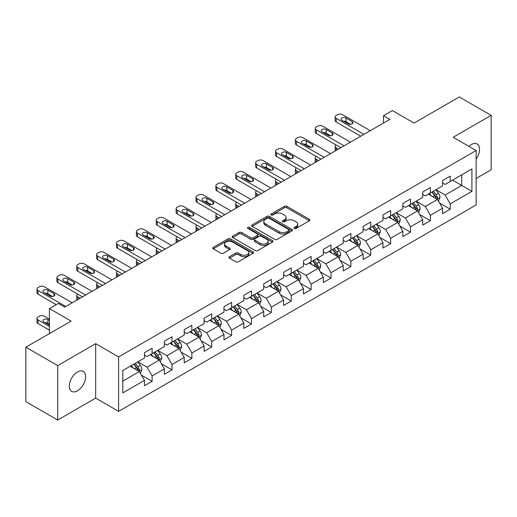 <?xml version="1.0" encoding="UTF-8"?>
<svg xmlns="http://www.w3.org/2000/svg" width="517" height="517" viewBox="0 0 517 517"><rect width="100%" height="100%" fill="white"/><g stroke="black" fill="none" stroke-linecap="round" stroke-linejoin="round"><path stroke-width="0.78" d="M294.341 228.436A1.241 0.717 0 0 0 296.086 228.436L309.379 220.765A1.771 1.021 0 0 0 309.896 220.042A1.771 1.021 0 0 0 309.379 219.318L286.864 206.322A1.771 1.021 0 0 0 284.363 206.322L271.076 213.993A1.241 0.717 0 0 0 270.714 214.497A1.241 0.717 0 0 0 271.076 215.007A1.241 0.717 0 0 0 272.827 215.007L274.546 214.012A5.661 3.27 0 0 1 282.553 214.012L284.428 215.098A5.661 3.27 0 0 1 286.082 217.405A5.661 3.27 0 0 1 284.428 219.719L282.709 220.707A1.241 0.717 0 0 0 282.347 221.218A1.241 0.717 0 0 0 282.709 221.722A1.241 0.717 0 0 0 284.46 221.722L286.179 220.727A5.661 3.27 0 0 1 294.179 220.727L296.06 221.812A5.661 3.27 0 0 1 297.714 224.12A5.661 3.27 0 0 1 296.06 226.433L294.341 227.422A1.241 0.717 0 0 0 293.973 227.932A1.241 0.717 0 0 0 294.341 228.436L294.341 227.422M77.453 390.833A11.529 6.656 120 0 0 84.982 380.674A11.529 6.656 120 0 0 83.218 371.432A11.529 6.656 120 0 0 77.453 372.001A11.529 6.656 120 0 0 69.918 382.166A11.529 6.656 120 0 0 71.682 391.401A11.529 6.656 120 0 0 77.453 390.833M476.118 158.932A11.529 6.656 120 0 0 477.165 143.984A11.529 6.656 120 0 0 471.401 144.56A11.529 6.656 120 0 0 468.971 146.389M229.464 256.723A1.771 1.021 0 0 0 228.947 257.44A1.771 1.021 0 0 0 229.464 258.164L235.778 261.809A1.771 1.021 0 0 0 238.279 261.809L253.039 253.291A1.771 1.021 0 0 0 253.556 252.567A1.771 1.021 0 0 0 253.039 251.85L230.524 238.848A1.771 1.021 0 0 0 228.023 238.848L213.269 247.372A1.771 1.021 0 0 0 212.752 248.095A1.771 1.021 0 0 0 213.269 248.813L220.895 253.22A1.771 1.021 0 0 0 223.396 253.22L229.71 249.575A1.771 1.021 0 0 0 230.233 248.851A1.771 1.021 0 0 0 229.71 248.128L225.929 245.943A4.731 2.734 0 0 1 224.546 244.011A4.731 2.734 0 0 1 227.467 241.491A4.731 2.734 0 0 1 232.618 242.079L247.443 250.635A4.731 2.734 0 0 1 248.826 252.567A4.731 2.734 0 0 1 245.905 255.094A4.731 2.734 0 0 1 240.748 254.5L238.279 253.072A1.771 1.021 0 0 0 235.778 253.072L229.464 256.723L229.464 258.164M476.118 178.468L491.15 169.789L491.15 115.356L459.296 96.963L414.065 123.078L392.409 110.573L383.491 115.724L389.857 119.401L64.709 307.124L58.337 303.447L49.419 308.591L49.419 333.601M57.704 365.603L57.704 420.037L95.671 398.116L95.671 343.682L57.704 365.603L25.85 347.211L71.081 321.096L49.419 308.591M95.671 343.682L118.606 356.924L476.118 150.512L476.118 204.952L118.606 411.358L118.606 356.924M491.15 115.356L453.183 137.276L476.118 150.512M274.669 239.358A1.771 1.021 0 0 0 277.17 239.358L291.931 230.834A1.771 1.021 0 0 0 292.448 230.117A1.771 1.021 0 0 0 291.931 229.393L269.422 216.397A1.771 1.021 0 0 0 266.921 216.397L252.16 224.914A1.771 1.021 0 0 0 251.643 225.638A1.771 1.021 0 0 0 252.16 226.362L274.669 239.358M248.341 228.701A1.241 0.717 0 0 1 249.595 228.876L249.595 227.409L272.485 240.618A1.771 1.021 0 0 1 273.002 241.342A1.771 1.021 0 0 1 272.485 242.066L257.724 250.583A1.771 1.021 0 0 1 255.224 250.583L232.715 237.587L232.715 236.14A1.771 1.021 0 0 0 232.198 236.864A1.771 1.021 0 0 0 232.715 237.587M232.715 236.14L239.028 232.495A1.771 1.021 0 0 1 241.529 232.495L250.661 237.768A1.771 1.021 0 0 0 253.162 237.768L257.35 235.351A1.771 1.021 0 0 0 257.867 234.628A1.771 1.021 0 0 0 257.35 233.904L247.843 228.417A1.241 0.717 0 0 1 247.481 227.913A1.241 0.717 0 0 1 248.25 227.254A1.241 0.717 0 0 1 249.595 227.409M57.704 420.037L25.85 401.644L25.85 347.211M141.477 375.2L152.114 381.346L152.114 375.975L164.341 368.912L164.341 374.282L171.987 369.868L171.987 364.498L184.22 357.434L184.22 362.805L191.865 358.391L191.865 353.027L204.099 345.963L204.099 351.334L211.744 346.92L211.744 341.55L223.971 334.486L223.971 339.856L231.616 335.443L231.616 330.072L243.85 323.009L243.85 328.379L251.495 323.965L251.495 318.601L263.722 311.538L263.722 316.908L271.367 312.494L271.367 307.124L283.6 300.06L283.6 305.431L291.245 301.017L291.245 295.646L303.473 288.583L303.473 293.953L311.118 289.539L311.118 284.176L323.351 277.112L323.351 282.482L330.996 278.068L330.996 272.698L343.23 265.635L343.23 271.005L350.875 266.591L350.875 261.221L363.102 254.157L363.102 259.528L370.747 255.114L370.747 249.75L382.981 242.686L382.981 248.057L390.626 243.643L390.626 238.272L402.853 231.209L402.853 236.579L410.498 232.165L410.498 226.795L422.732 219.731L422.732 225.102L430.377 220.688L430.377 215.324L442.604 208.261L442.604 213.631L450.249 209.217L450.249 203.847L471.911 191.342L471.911 168.975L461.72 174.862L461.72 185.454L471.911 191.342M152.114 381.346L144.469 385.76L144.469 380.389L122.807 392.894L122.807 370.527L144.469 358.022L144.469 352.659L152.114 348.245L152.114 353.615L164.341 346.552L164.341 341.181L171.987 336.767L171.987 342.138L184.22 335.074L184.22 329.704L191.865 325.29L191.865 330.66L204.099 323.597L204.099 318.233L211.744 313.819L211.744 319.189L223.971 312.126L223.971 306.755L231.616 302.342L231.616 307.712L243.85 300.648L243.85 295.278L251.495 290.864L251.495 296.235L263.722 289.171L263.722 283.807L271.367 279.393L271.367 284.764L283.6 277.7L283.6 272.33L291.245 267.916L291.245 273.286L303.473 266.223L303.473 260.852L311.118 256.438L311.118 261.809L323.351 254.745L323.351 249.381L330.996 244.968L330.996 250.338L343.23 243.274L343.23 237.904L350.875 233.49L350.875 238.86L363.102 231.797L363.102 226.427L370.747 222.013L370.747 227.383L382.981 220.32L382.981 214.956L390.626 210.542L390.626 215.912L402.853 208.849L402.853 203.478L410.498 199.064L410.498 204.435L422.732 197.371L422.732 192.001L430.377 187.587L430.377 192.957L442.604 185.894L442.604 180.53L450.249 176.116L450.249 181.486L471.911 168.975M150.072 354.791L159.249 360.084L147.015 367.148L137.845 361.848M144.469 355.082L147.015 356.556L152.114 353.615M147.015 367.148L152.114 375.975M159.249 360.084L164.341 368.912M169.951 343.314L179.121 348.613L166.894 355.67L157.717 350.377M164.341 343.611L166.894 345.078L171.987 342.138M166.894 355.67L171.987 364.498M179.121 348.613L184.22 357.434M189.823 331.836L199 337.136L186.766 344.199L177.596 338.9M184.22 332.134L186.766 333.607L191.865 330.66M186.766 344.199L191.865 353.027M199 337.136L204.099 345.963M209.702 320.366L218.878 325.658L206.645 332.722L197.468 327.423M204.099 320.656L206.645 322.13L211.744 319.189M206.645 332.722L211.744 341.55M218.878 325.658L223.971 334.486M229.58 308.888L238.751 314.187L226.517 321.244L217.347 315.952M223.971 309.185L226.517 310.652L231.616 307.712M226.517 321.244L231.616 330.072M238.751 314.187L243.85 323.009M249.452 297.411L258.629 302.71L246.396 309.773L237.225 304.474M243.85 297.708L246.396 299.181L251.495 296.235M246.396 309.773L251.495 318.601M258.629 302.71L263.722 311.538M269.331 285.94L278.501 291.233L266.274 298.296L257.098 292.997M263.722 286.231L266.274 287.704L271.367 284.764M266.274 298.296L271.367 307.124M278.501 291.233L283.6 300.06M289.203 274.462L298.38 279.762L286.147 286.819L276.976 281.526M283.6 274.76L286.147 276.227L291.245 273.286M286.147 286.819L291.245 295.646M298.38 279.762L303.473 288.583M309.082 262.985L318.252 268.284L306.025 275.348L296.848 270.048M303.473 263.282L306.025 264.749L311.118 261.809M306.025 275.348L311.118 284.176M318.252 268.284L323.351 277.112M328.954 251.514L338.131 256.807L325.897 263.87L316.727 258.571M323.351 251.805L325.897 253.278L330.996 250.338M325.897 263.87L330.996 272.698M338.131 256.807L343.23 265.635M348.833 240.037L358.01 245.336L345.776 252.393L336.599 247.1M343.23 240.334L345.776 241.801L350.875 238.86M345.776 252.393L350.875 261.221M358.01 245.336L363.102 254.157M368.711 228.559L377.882 233.858L365.655 240.922L356.478 235.623M363.102 228.857L365.655 230.323L370.747 227.383M365.655 240.922L370.747 249.75M377.882 233.858L382.981 242.686M388.584 217.088L397.76 222.381L385.527 229.445L376.357 224.145M382.981 217.379L385.527 218.853L390.626 215.912M385.527 229.445L390.626 238.272M397.76 222.381L402.853 231.209M408.462 205.611L417.633 210.91L405.406 217.967L396.229 212.674M402.853 205.908L405.406 207.375L410.498 204.435M405.406 217.967L410.498 226.795M417.633 210.91L422.732 219.731M428.334 194.133L437.511 199.433L425.278 206.496L416.107 201.197M422.732 194.431L425.278 195.898L430.377 192.957M425.278 206.496L430.377 215.324M437.511 199.433L442.604 208.261M452.543 180.162L461.72 185.454L445.156 195.019L435.98 189.72M442.604 182.953L445.156 184.427L450.249 181.486M445.156 195.019L450.249 203.847M95.671 398.116L118.606 411.358M383.491 115.724L383.491 123.078M122.807 381.126L139.37 371.561L130.2 366.262M139.37 371.561L144.469 380.389M439.612 203.071L450.249 209.217M419.739 214.549L430.377 220.688M399.861 226.026L410.498 232.165M379.982 237.497L390.626 243.643M360.11 248.974L370.747 255.114M340.231 260.452L350.875 266.591M320.359 271.923L330.996 278.068M300.48 283.4L311.118 289.539M280.608 294.877L291.245 301.017M260.73 306.348L271.367 312.494M240.851 317.826L251.495 323.965M220.979 329.303L231.616 335.443M201.1 340.774L211.744 346.92M181.228 352.251L191.865 358.391M161.349 363.729L171.987 369.868M294.832 228.611L296.06 227.9A5.661 3.27 0 0 0 297.714 225.593L297.714 224.12M286.082 217.405L286.082 218.878A5.661 3.27 0 0 1 284.428 221.186L283.2 221.896M309.353 220.778L286.864 207.795A1.771 1.021 0 0 0 284.363 207.795L271.574 215.182M291.905 230.847L269.422 217.864A1.771 1.021 0 0 0 266.921 217.864L252.186 226.375M288.803 230.621A1.241 0.717 0 0 0 289.165 230.117A1.241 0.717 0 0 0 288.803 229.606L269.047 218.2A1.241 0.717 0 0 0 267.295 218.2L265.48 219.247A5.661 3.27 0 0 0 263.825 221.56A5.661 3.27 0 0 0 265.48 223.867L278.986 231.668A5.661 3.27 0 0 0 286.993 231.668L288.803 230.621L288.803 232.088A1.241 0.717 0 0 0 289.165 231.584L289.165 230.117M263.825 221.56L263.825 223.027A5.661 3.27 0 0 0 265.48 225.341L265.48 223.867M288.803 232.088L286.993 233.135A5.661 3.27 0 0 1 278.986 233.135L265.48 225.341M232.74 237.6L239.028 233.968L239.028 232.495M257.867 234.628L257.867 236.101A1.771 1.021 0 0 1 257.35 236.818L253.162 239.242A1.771 1.021 0 0 1 250.661 239.242L241.529 233.968A1.771 1.021 0 0 0 239.028 233.968M249.595 228.876L272.459 242.079M260.135 243.236A4.731 2.734 0 0 0 265.292 243.83A4.731 2.734 0 0 0 268.213 241.303A4.731 2.734 0 0 0 266.824 239.371L261.602 236.359A1.771 1.021 0 0 0 259.101 236.359L254.913 238.776A1.771 1.021 0 0 0 254.396 239.5A1.771 1.021 0 0 0 254.913 240.224L260.135 243.236L260.135 244.709A4.731 2.734 0 0 0 265.292 245.297A4.731 2.734 0 0 0 268.213 242.777L268.213 241.303M254.396 239.5L254.396 240.974A1.771 1.021 0 0 0 254.913 241.691L254.913 240.224M260.135 244.709L254.913 241.691M248.826 252.567L248.826 254.041A4.731 2.734 0 0 1 245.905 256.561A4.731 2.734 0 0 1 240.748 255.973L238.279 254.545A1.771 1.021 0 0 0 235.778 254.545L229.483 258.177M224.546 244.011L224.546 245.485A4.731 2.734 0 0 0 225.929 247.417L225.929 245.943M229.69 249.588L225.929 247.417M253.013 253.304L230.524 240.321A1.771 1.021 0 0 0 228.023 240.321L213.288 248.826M438.519 201.178L440.032 197.358A4.776 2.759 -120 0 0 438.506 193.293L435.876 189.784M431.294 195.846L429.511 193.461M338.448 149.083L336.192 147.778L336.192 150.382M335.443 150.815A3.606 2.081 180 0 1 335.139 149.988L335.139 146.305A3.606 2.081 0 0 0 336.192 147.778M436.775 199.006L437.453 197.559A4.776 2.759 -120 0 0 436.089 194.689L433.459 191.18M432.264 191.872L435.178 195.762A2.43 1.402 60 0 1 435.624 196.505L437.453 197.559M431.928 192.059L434.558 195.575A4.776 2.759 60 0 1 435.928 198.444M336.069 144.909A3.606 2.081 0 0 0 335.139 146.305M363.929 134.368L336.192 118.354A3.606 2.081 -0 0 1 335.139 116.881A3.606 2.081 -0 0 1 336.192 115.414L337.465 114.677A3.606 2.081 -0 0 1 342.564 114.677L370.301 130.691M335.139 116.881L335.139 120.564A3.606 2.081 180 0 0 336.192 122.031L360.743 136.21M341.931 120.338A2.882 1.667 180 0 1 341.084 119.162A2.882 1.667 180 0 1 342.861 117.624A2.882 1.667 180 0 1 346.002 117.986L352.122 121.521A2.882 1.667 180 0 1 352.962 122.697A2.882 1.667 180 0 1 351.185 124.235A2.882 1.667 180 0 1 348.044 123.873L341.931 120.338M343.43 121.204A2.882 1.667 180 0 1 346.002 121.663L350.623 124.332M418.641 212.649L420.159 208.836A4.776 2.759 -120 0 0 418.634 204.764L416.004 201.255M411.422 207.317L409.632 204.932M318.575 160.554L316.32 159.255L316.32 161.86M315.564 162.293A3.606 2.081 180 0 1 315.26 161.459L315.26 157.782A3.606 2.081 0 0 0 316.32 159.255M416.896 210.484L417.581 209.036A4.776 2.759 -120 0 0 416.211 206.167L413.581 202.651M412.385 203.343L415.306 207.239A2.43 1.402 60 0 1 415.746 207.976L417.581 209.036M412.055 203.536L414.686 207.046A4.776 2.759 60 0 1 416.049 209.921M316.197 156.386A3.606 2.081 0 0 0 315.26 157.782M398.762 224.126L400.281 220.307A4.776 2.759 -120 0 0 398.756 216.242L396.125 212.733M391.543 218.794L389.76 216.41M298.697 172.032L296.441 170.726L296.441 173.331M295.685 173.77A3.606 2.081 180 0 1 295.388 172.937L295.388 169.259A3.606 2.081 0 0 0 296.441 170.726M397.017 221.955L397.702 220.513A4.776 2.759 -120 0 0 396.339 217.638L393.708 214.128M392.513 214.82L395.427 218.717A2.43 1.402 60 0 1 395.867 219.454L397.702 220.513M392.177 215.014L394.807 218.523A4.776 2.759 60 0 1 396.177 221.392M296.319 167.863A3.606 2.081 0 0 0 295.388 169.259M344.057 145.846L316.32 129.832A3.606 2.081 -0 0 1 315.26 128.358A3.606 2.081 -0 0 1 316.32 126.885L317.593 126.154A3.606 2.081 -0 0 1 322.692 126.154L350.429 142.169M315.26 128.358L315.26 132.035A3.606 2.081 180 0 0 316.32 133.509L340.871 147.681M322.052 131.816A2.882 1.667 180 0 1 321.206 130.639A2.882 1.667 180 0 1 322.989 129.101A2.882 1.667 180 0 1 326.13 129.463L332.244 132.992A2.882 1.667 180 0 1 333.09 134.168A2.882 1.667 180 0 1 331.307 135.706A2.882 1.667 180 0 1 328.166 135.344L322.052 131.816M323.552 132.682A2.882 1.667 180 0 1 326.13 133.14L330.744 135.803M324.178 157.317L296.441 141.303A3.606 2.081 -0 0 1 295.388 139.836A3.606 2.081 -0 0 1 296.441 138.362L297.714 137.625A3.606 2.081 -0 0 1 302.813 137.625L330.55 153.639M295.388 139.836L295.388 143.513A3.606 2.081 180 0 0 296.441 144.986L320.992 159.158M302.174 143.293A2.882 1.667 180 0 1 301.333 142.117A2.882 1.667 180 0 1 303.111 140.579A2.882 1.667 180 0 1 306.251 140.934L312.371 144.469A2.882 1.667 180 0 1 313.212 145.645A2.882 1.667 180 0 1 311.434 147.183A2.882 1.667 180 0 1 308.294 146.822L302.174 143.293M303.673 144.159A2.882 1.667 180 0 1 306.251 144.618L310.872 147.28M378.89 235.603L380.402 231.784A4.776 2.759 -120 0 0 378.883 227.719L376.253 224.21M371.665 230.272L369.881 227.887M278.825 183.509L276.569 182.204L276.569 184.808M275.813 185.241A3.606 2.081 180 0 1 275.509 184.414L275.509 180.73A3.606 2.081 0 0 0 276.569 182.204M377.145 233.432L377.83 231.984A4.776 2.759 -120 0 0 376.46 229.115L373.83 225.606M372.634 226.297L375.549 230.188A2.43 1.402 60 0 1 375.995 230.931L377.83 231.984M372.305 226.485L374.928 230A4.776 2.759 60 0 1 376.298 232.87M276.44 179.334A3.606 2.081 0 0 0 275.509 180.73M359.011 247.074L360.53 243.261A4.776 2.759 -120 0 0 359.005 239.19L356.375 235.681M351.793 241.743L350.003 239.358M258.946 194.98L256.69 193.681L256.69 196.286M255.934 196.718A3.606 2.081 180 0 1 255.637 195.885L255.637 192.208A3.606 2.081 0 0 0 256.69 193.681M357.266 244.909L357.951 243.462A4.776 2.759 -120 0 0 356.581 240.592L353.958 237.077M352.756 237.768L355.677 241.665A2.43 1.402 60 0 1 356.116 242.402L357.951 243.462M352.426 237.962L355.056 241.471A4.776 2.759 60 0 1 356.42 244.347M256.568 190.812A3.606 2.081 0 0 0 255.637 192.208M339.139 258.552L340.651 254.732A4.776 2.759 -120 0 0 339.133 250.667L336.502 247.158M331.914 253.22L330.13 250.835M239.067 206.457L236.812 205.152L236.812 207.756M236.062 208.196A3.606 2.081 180 0 1 235.758 207.362L235.758 203.685A3.606 2.081 0 0 0 236.812 205.152M337.394 256.38L338.073 254.939A4.776 2.759 -120 0 0 336.709 252.063L334.079 248.554M332.883 249.246L335.798 253.143A2.43 1.402 60 0 1 336.244 253.879L338.073 254.939M332.547 249.44L335.178 252.949A4.776 2.759 60 0 1 336.548 255.818M236.689 202.289A3.606 2.081 0 0 0 235.758 203.685M304.306 168.794L276.569 152.78A3.606 2.081 -0 0 1 275.509 151.307A3.606 2.081 -0 0 1 276.569 149.84L277.842 149.103A3.606 2.081 -0 0 1 282.935 149.103L310.672 165.117M275.509 151.307L275.509 154.99A3.606 2.081 180 0 0 276.569 156.457L301.12 170.636M282.301 154.764A2.882 1.667 180 0 1 281.455 153.588A2.882 1.667 180 0 1 283.238 152.05A2.882 1.667 180 0 1 286.379 152.412L292.493 155.947A2.882 1.667 180 0 1 293.339 157.123A2.882 1.667 180 0 1 291.556 158.661A2.882 1.667 180 0 1 288.415 158.299L282.301 154.764M283.801 155.63A2.882 1.667 180 0 1 286.379 156.089L290.993 158.758M284.428 180.271L256.69 164.257A3.606 2.081 -0 0 1 255.637 162.784A3.606 2.081 -0 0 1 256.69 161.31L257.964 160.58A3.606 2.081 -0 0 1 263.063 160.58L290.8 176.594M255.637 162.784L255.637 166.461A3.606 2.081 180 0 0 256.69 167.935L281.242 182.107M262.423 166.241A2.882 1.667 180 0 1 261.583 165.065A2.882 1.667 180 0 1 263.36 163.527A2.882 1.667 180 0 1 266.501 163.889L272.614 167.418A2.882 1.667 180 0 1 273.461 168.594A2.882 1.667 180 0 1 271.683 170.132A2.882 1.667 180 0 1 268.543 169.77L262.423 166.241M263.922 167.107A2.882 1.667 180 0 1 266.501 167.566L271.115 170.229M264.549 191.742L236.812 175.728A3.606 2.081 -0 0 1 235.758 174.261A3.606 2.081 -0 0 1 236.812 172.788L238.091 172.051A3.606 2.081 -0 0 1 243.184 172.051L270.921 188.065M235.758 174.261L235.758 177.938A3.606 2.081 180 0 0 236.812 179.412L261.369 193.584M242.551 177.719A2.882 1.667 180 0 1 241.704 176.543A2.882 1.667 180 0 1 243.481 175.005A2.882 1.667 180 0 1 246.628 175.36L252.742 178.895A2.882 1.667 180 0 1 253.588 180.071A2.882 1.667 180 0 1 251.805 181.609A2.882 1.667 180 0 1 248.664 181.247L242.551 177.719M244.05 178.585A2.882 1.667 180 0 1 246.628 179.044L251.243 181.706M244.677 203.22L216.94 187.206A3.606 2.081 -0 0 1 215.886 185.732A3.606 2.081 -0 0 1 216.94 184.265L218.213 183.529A3.606 2.081 -0 0 1 223.312 183.529L251.049 199.543M215.886 185.732L215.886 189.416A3.606 2.081 180 0 0 216.94 190.883L241.491 205.062M222.672 189.19A2.882 1.667 180 0 1 221.825 188.014A2.882 1.667 180 0 1 223.609 186.475A2.882 1.667 180 0 1 226.75 186.837L232.863 190.372A2.882 1.667 180 0 1 233.71 191.548A2.882 1.667 180 0 1 231.933 193.087A2.882 1.667 180 0 1 228.785 192.725L222.672 189.19M224.171 190.056A2.882 1.667 180 0 1 226.75 190.514L231.364 193.184M224.798 214.697L197.061 198.683A3.606 2.081 -0 0 1 196.008 197.21A3.606 2.081 -0 0 1 197.061 195.736L198.334 195.006A3.606 2.081 -0 0 1 203.433 195.006L231.17 211.02M196.008 197.21L196.008 200.887A3.606 2.081 180 0 0 197.061 202.36L221.612 216.533M202.8 200.667A2.882 1.667 180 0 1 201.953 199.491A2.882 1.667 180 0 1 203.73 197.953A2.882 1.667 180 0 1 206.871 198.315L212.991 201.843A2.882 1.667 180 0 1 213.831 203.019A2.882 1.667 180 0 1 212.054 204.558A2.882 1.667 180 0 1 208.913 204.196L202.8 200.667M204.299 201.533A2.882 1.667 180 0 1 206.871 201.992L211.492 204.654M204.926 226.168L177.189 210.154A3.606 2.081 -0 0 1 176.129 208.687A3.606 2.081 -0 0 1 177.189 207.214L178.462 206.477A3.606 2.081 -0 0 1 183.561 206.477L211.291 222.491M176.129 208.687L176.129 212.364A3.606 2.081 180 0 0 177.189 213.838L201.74 228.01M182.921 212.144A2.882 1.667 180 0 1 182.074 210.968A2.882 1.667 180 0 1 183.858 209.43A2.882 1.667 180 0 1 186.999 209.786L193.112 213.321A2.882 1.667 180 0 1 193.959 214.497A2.882 1.667 180 0 1 192.175 216.035A2.882 1.667 180 0 1 189.035 215.673L182.921 212.144M184.42 213.01A2.882 1.667 180 0 1 186.999 213.469L191.613 216.132M185.047 237.646L157.31 221.631A3.606 2.081 -0 0 1 156.257 220.158A3.606 2.081 -0 0 1 157.31 218.691L158.583 217.954A3.606 2.081 -0 0 1 163.682 217.954L191.419 233.968M156.257 220.158L156.257 223.842A3.606 2.081 180 0 0 157.31 225.309L181.861 239.487M163.042 223.615A2.882 1.667 180 0 1 162.202 222.439A2.882 1.667 180 0 1 163.979 220.901A2.882 1.667 180 0 1 167.12 221.263L173.24 224.798A2.882 1.667 180 0 1 174.08 225.974A2.882 1.667 180 0 1 172.303 227.512A2.882 1.667 180 0 1 169.162 227.15L163.042 223.615M164.542 224.481A2.882 1.667 180 0 1 167.12 224.94L171.734 227.609M165.175 249.123L137.438 233.109A3.606 2.081 -0 0 1 136.378 231.635A3.606 2.081 -0 0 1 137.438 230.162L138.711 229.432A3.606 2.081 -0 0 1 143.804 229.432L171.541 245.446M136.378 231.635L136.378 235.313A3.606 2.081 180 0 0 137.438 236.786L161.989 250.958M143.17 235.093A2.882 1.667 180 0 1 142.324 233.917A2.882 1.667 180 0 1 144.107 232.379A2.882 1.667 180 0 1 147.248 232.74L153.362 236.269A2.882 1.667 180 0 1 154.208 237.445A2.882 1.667 180 0 1 152.425 238.983A2.882 1.667 180 0 1 149.284 238.621L143.17 235.093M144.67 235.959A2.882 1.667 180 0 1 147.248 236.418L151.862 239.08M145.296 260.594L117.559 244.58A3.606 2.081 -0 0 1 116.506 243.113A3.606 2.081 -0 0 1 117.559 241.639L118.832 240.903A3.606 2.081 -0 0 1 123.931 240.903L151.668 256.917M116.506 243.113L116.506 246.79A3.606 2.081 180 0 0 117.559 248.263L142.11 262.436M123.292 246.57A2.882 1.667 180 0 1 122.451 245.394A2.882 1.667 180 0 1 124.229 243.856A2.882 1.667 180 0 1 127.369 244.211L133.483 247.746A2.882 1.667 180 0 1 134.33 248.923A2.882 1.667 180 0 1 132.552 250.461A2.882 1.667 180 0 1 129.412 250.099L123.292 246.57M124.791 247.436A2.882 1.667 180 0 1 127.369 247.895L131.984 250.558M125.418 272.071L97.681 256.057A3.606 2.081 -0 0 1 96.627 254.584A3.606 2.081 -0 0 1 97.681 253.117L98.96 252.38A3.606 2.081 -0 0 1 104.053 252.38L131.79 268.394M96.627 254.584L96.627 258.267A3.606 2.081 180 0 0 97.681 259.734L122.238 273.913M103.419 258.041A2.882 1.667 180 0 1 102.573 256.865A2.882 1.667 180 0 1 104.35 255.327A2.882 1.667 180 0 1 107.497 255.689L113.611 259.224A2.882 1.667 180 0 1 114.457 260.4A2.882 1.667 180 0 1 112.674 261.938A2.882 1.667 180 0 1 109.533 261.576L103.419 258.041M104.919 258.907A2.882 1.667 180 0 1 107.497 259.366L112.111 262.035M105.546 283.549L77.809 267.535A3.606 2.081 -0 0 1 76.755 266.061A3.606 2.081 -0 0 1 77.809 264.588L79.082 263.857A3.606 2.081 -0 0 1 84.181 263.857L111.918 279.871M76.755 266.061L76.755 269.738A3.606 2.081 180 0 0 77.809 271.212L102.36 285.384M83.541 269.519A2.882 1.667 180 0 1 82.694 268.342A2.882 1.667 180 0 1 84.478 266.804A2.882 1.667 180 0 1 87.619 267.166L93.732 270.695A2.882 1.667 180 0 1 94.579 271.871A2.882 1.667 180 0 1 92.801 273.409A2.882 1.667 180 0 1 89.654 273.047L83.541 269.519M85.04 270.385A2.882 1.667 180 0 1 87.619 270.843L92.233 273.506M85.667 295.02L57.93 279.006A3.606 2.081 -0 0 1 56.876 277.539A3.606 2.081 -0 0 1 57.93 276.065L59.203 275.328A3.606 2.081 -0 0 1 64.302 275.328L92.039 291.342M56.876 277.539L56.876 281.216A3.606 2.081 180 0 0 57.93 282.689L82.481 296.861M63.662 280.996A2.882 1.667 180 0 1 62.822 279.82A2.882 1.667 180 0 1 64.599 278.282A2.882 1.667 180 0 1 67.74 278.637L73.86 282.172A2.882 1.667 180 0 1 74.7 283.348A2.882 1.667 180 0 1 72.923 284.886A2.882 1.667 180 0 1 69.782 284.524L63.662 280.996M65.168 281.862A2.882 1.667 180 0 1 67.74 282.321L72.361 284.983M319.26 270.029L320.779 266.21A4.776 2.759 -120 0 0 319.254 262.145L316.624 258.636M312.042 264.698L310.252 262.313M219.195 217.935L216.94 216.629L216.94 219.234M216.184 219.667A3.606 2.081 180 0 1 215.886 218.84L215.886 215.156A3.606 2.081 0 0 0 216.94 216.629M317.516 267.858L318.201 266.41A4.776 2.759 -120 0 0 316.831 263.541L314.2 260.032M313.005 260.723L315.926 264.614A2.43 1.402 60 0 1 316.365 265.357L318.201 266.41M312.675 260.911L315.305 264.426A4.776 2.759 60 0 1 316.669 267.295M216.817 213.76A3.606 2.081 0 0 0 215.886 215.156M299.388 281.5L300.9 277.687A4.776 2.759 -120 0 0 299.375 273.616L296.745 270.107M292.163 276.168L290.38 273.784M199.316 229.406L197.061 228.107L197.061 230.711M196.311 231.144A3.606 2.081 180 0 1 196.008 230.311L196.008 226.633A3.606 2.081 0 0 0 197.061 228.107M297.643 279.335L298.322 277.887A4.776 2.759 -120 0 0 296.958 275.018L294.328 271.503M293.133 272.194L296.047 276.091A2.43 1.402 60 0 1 296.493 276.828L298.322 277.887M292.796 272.388L295.427 275.897A4.776 2.759 60 0 1 296.797 278.773M196.938 225.238A3.606 2.081 0 0 0 196.008 226.633M279.51 292.977L281.028 289.158A4.776 2.759 -120 0 0 279.503 285.093L276.873 281.584M272.291 287.646L270.501 285.261M179.444 240.883L177.189 239.578L177.189 242.182M176.433 242.622A3.606 2.081 180 0 1 176.129 241.788L176.129 238.111A3.606 2.081 0 0 0 177.189 239.578M277.765 290.806L278.45 289.365A4.776 2.759 -120 0 0 277.08 286.489L274.449 282.98M273.254 283.671L276.175 287.568A2.43 1.402 60 0 1 276.614 288.305L278.45 289.365M272.924 283.865L275.555 287.374A4.776 2.759 60 0 1 276.918 290.244M177.066 236.715A3.606 2.081 0 0 0 176.129 238.111M259.631 304.455L261.15 300.635A4.776 2.759 -120 0 0 259.624 296.571L256.994 293.061M252.412 299.123L250.629 296.739M159.566 252.361L157.31 251.055L157.31 253.66M156.554 254.093A3.606 2.081 180 0 1 156.257 253.265L156.257 249.582A3.606 2.081 0 0 0 157.31 251.055M257.886 302.283L258.571 300.836A4.776 2.759 -120 0 0 257.207 297.966L254.577 294.457M253.382 295.149L256.296 299.039A2.43 1.402 60 0 1 256.736 299.782L258.571 300.836M253.046 295.336L255.676 298.852A4.776 2.759 60 0 1 257.046 301.721M157.187 248.186A3.606 2.081 0 0 0 156.257 249.582M239.759 315.926L241.271 312.113A4.776 2.759 -120 0 0 239.752 308.042L237.122 304.532M232.534 310.594L230.75 308.21M139.687 263.832L137.438 262.533L137.438 265.137M136.682 265.57A3.606 2.081 180 0 1 136.378 264.736L136.378 261.059A3.606 2.081 0 0 0 137.438 262.533M238.014 313.761L238.699 312.313A4.776 2.759 -120 0 0 237.329 309.444L234.699 305.928M233.503 306.62L236.418 310.517A2.43 1.402 60 0 1 236.864 311.253L238.699 312.313M233.173 306.814L235.797 310.323A4.776 2.759 60 0 1 237.167 313.199M137.309 259.663A3.606 2.081 0 0 0 136.378 261.059M219.88 327.403L221.399 323.584A4.776 2.759 -120 0 0 219.874 319.519L217.243 316.01M212.661 322.072L210.871 319.687M119.815 275.309L117.559 274.004L117.559 276.608M116.803 277.047A3.606 2.081 180 0 1 116.506 276.214L116.506 272.537A3.606 2.081 0 0 0 117.559 274.004M218.135 325.232L218.82 323.791A4.776 2.759 -120 0 0 217.45 320.915L214.826 317.406M213.624 318.097L216.545 321.994A2.43 1.402 60 0 1 216.985 322.731L218.82 323.791M213.295 318.291L215.925 321.8A4.776 2.759 60 0 1 217.289 324.67M117.437 271.141A3.606 2.081 0 0 0 116.506 272.537M200.008 338.881L201.52 335.061A4.776 2.759 -120 0 0 199.995 330.996L197.371 327.487M192.783 333.549L190.999 331.164M99.936 286.786L97.681 285.481L97.681 288.085M96.931 288.518A3.606 2.081 180 0 1 96.627 287.691L96.627 284.007A3.606 2.081 0 0 0 97.681 285.481M198.263 336.709L198.942 335.262A4.776 2.759 -120 0 0 197.578 332.392L194.948 328.883M193.752 329.575L196.667 333.465A2.43 1.402 60 0 1 197.113 334.208L198.942 335.262M193.416 329.762L196.046 333.278A4.776 2.759 60 0 1 197.416 336.147M97.558 282.612A3.606 2.081 0 0 0 96.627 284.007M180.129 350.352L181.648 346.539A4.776 2.759 -120 0 0 180.123 342.467L177.493 338.958M172.911 345.02L171.121 342.635M80.064 298.257L77.809 296.958L77.809 299.563M77.052 299.996A3.606 2.081 180 0 1 76.755 299.162L76.755 295.485A3.606 2.081 0 0 0 77.809 296.958M178.384 348.187L179.069 346.739A4.776 2.759 -120 0 0 177.699 343.87L175.069 340.354M173.874 341.046L176.795 344.942A2.43 1.402 60 0 1 177.234 345.679L179.069 346.739M173.544 341.239L176.174 344.749A4.776 2.759 60 0 1 177.538 347.624M77.686 294.089A3.606 2.081 0 0 0 76.755 295.485M160.257 361.829L161.769 358.01A4.776 2.759 -120 0 0 160.244 353.945L157.614 350.436M153.032 356.497L151.248 354.113M158.506 359.658L159.191 358.216A4.776 2.759 -120 0 0 157.827 355.341L155.197 351.831M154.001 352.523L156.916 356.42A2.43 1.402 60 0 1 157.362 357.157L159.191 358.216M153.665 352.717L156.296 356.226A4.776 2.759 60 0 1 157.666 359.095M140.378 373.306L141.897 369.487A4.776 2.759 -120 0 0 140.372 365.422L137.742 361.913M49.419 326.466L38.058 319.907A3.606 2.081 0 0 1 36.998 318.433A3.606 2.081 0 0 1 38.058 316.966L39.331 316.23A3.606 2.081 0 0 1 44.423 316.23L49.419 319.112M133.153 367.975L131.37 365.59M49.419 330.15L38.058 323.584A3.606 2.081 180 0 1 36.998 322.117L36.998 318.433M49.419 324.114L47.868 323.215A2.882 1.667 0 0 0 45.289 322.757M138.634 371.135L139.319 369.687A4.776 2.759 -120 0 0 137.949 366.818L135.318 363.309M134.123 364L137.044 367.891A2.43 1.402 60 0 1 137.483 368.634L139.319 369.687M133.793 364.188L136.423 367.703A4.776 2.759 60 0 1 137.787 370.573M49.419 320.437L47.868 319.538A2.882 1.667 0 0 0 44.727 319.176A2.882 1.667 0 0 0 42.943 320.714A2.882 1.667 0 0 0 43.79 321.891L49.419 325.148M65.795 306.497L38.058 290.483A3.606 2.081 -0 0 1 36.998 289.009A3.606 2.081 -0 0 1 38.058 287.542L39.331 286.806A3.606 2.081 -0 0 1 44.423 286.806L72.16 302.82M36.998 289.009L36.998 292.693A3.606 2.081 180 0 0 38.058 294.16L56.237 304.655M43.79 292.467A2.882 1.667 180 0 1 42.943 291.291A2.882 1.667 180 0 1 44.727 289.753A2.882 1.667 180 0 1 47.868 290.115L53.981 293.65A2.882 1.667 180 0 1 54.828 294.826A2.882 1.667 180 0 1 53.044 296.364A2.882 1.667 180 0 1 49.903 296.002L43.79 292.467M45.289 293.333A2.882 1.667 180 0 1 47.868 293.792L52.482 296.461M296.06 227.9L296.06 226.433M282.709 221.722L282.709 220.707M284.428 221.186L284.428 219.719M271.076 215.007L271.076 213.993M284.363 207.795L284.363 206.322M286.864 207.795L286.864 206.322M309.379 220.765L309.379 219.318M252.16 226.362L252.16 224.914M266.921 217.864L266.921 216.397M269.422 217.864L269.422 216.397M291.931 230.834L291.931 229.393M278.986 233.135L278.986 231.668M286.993 233.135L286.993 231.668M241.529 233.968L241.529 232.495M250.661 239.242L250.661 237.768M253.162 239.242L253.162 237.768M257.35 236.818L257.35 235.351M272.485 242.066L272.485 240.618M235.778 254.545L235.778 253.072M238.279 254.545L238.279 253.072M240.748 255.973L240.748 254.5M229.71 249.575L229.71 248.128M213.269 248.813L213.269 247.372M228.023 240.321L228.023 238.848M230.524 240.321L230.524 238.848M253.039 253.291L253.039 251.85M437.039 199.161L439.999 197.449M436.089 194.689L438.506 193.293M432.69 196.647L434.558 195.575M336.192 122.031L336.192 118.354M346.002 117.986L346.002 121.663M352.122 121.521L352.122 123.873M417.161 210.632L420.127 208.926M416.211 206.167L418.634 204.764M412.818 208.125L414.686 207.046M397.289 222.11L400.248 220.397M396.339 217.638L398.756 216.242M392.939 219.602L394.807 218.523M316.32 133.509L316.32 129.832M326.13 129.463L326.13 133.14M332.244 132.992L332.244 135.344M296.441 144.986L296.441 141.303M306.251 140.934L306.251 144.618M312.371 144.469L312.371 146.822M377.41 233.587L380.376 231.875M376.46 229.115L378.883 227.719M373.067 231.073L374.928 230M357.538 245.058L360.498 243.352M356.581 240.592L359.005 239.19M353.189 242.551L355.056 241.471M337.659 256.535L340.619 254.823M336.709 252.063L339.133 250.667M333.31 254.028L335.178 252.949M276.569 156.457L276.569 152.78M286.379 152.412L286.379 156.089M292.493 155.947L292.493 158.299M256.69 167.935L256.69 164.257M266.501 163.889L266.501 167.566M272.614 167.418L272.614 169.77M236.812 179.412L236.812 175.728M246.628 175.36L246.628 179.044M252.742 178.895L252.742 181.247M216.94 190.883L216.94 187.206M226.75 186.837L226.75 190.514M232.863 190.372L232.863 192.725M197.061 202.36L197.061 198.683M206.871 198.315L206.871 201.992M212.991 201.843L212.991 204.196M177.189 213.838L177.189 210.154M186.999 209.786L186.999 213.469M193.112 213.321L193.112 215.673M157.31 225.309L157.31 221.631M167.12 221.263L167.12 224.94M173.24 224.798L173.24 227.15M137.438 236.786L137.438 233.109M147.248 232.74L147.248 236.418M153.362 236.269L153.362 238.621M117.559 248.263L117.559 244.58M127.369 244.211L127.369 247.895M133.483 247.746L133.483 250.099M97.681 259.734L97.681 256.057M107.497 255.689L107.497 259.366M113.611 259.224L113.611 261.576M77.809 271.212L77.809 267.535M87.619 267.166L87.619 270.843M93.732 270.695L93.732 273.047M57.93 282.689L57.93 279.006M67.74 278.637L67.74 282.321M73.86 282.172L73.86 284.524M317.787 268.013L320.747 266.3M316.831 263.541L319.254 262.145M313.438 265.499L315.305 264.426M297.908 279.484L300.868 277.778M296.958 275.018L299.375 273.616M293.559 276.976L295.427 275.897M278.03 290.961L280.996 289.249M277.08 286.489L279.503 285.093M273.687 288.454L275.555 287.374M258.157 302.439L261.117 300.726M257.207 297.966L259.624 296.571M253.808 299.925L255.676 298.852M238.279 313.909L241.245 312.203M237.329 309.444L239.752 308.042M233.93 311.402L235.797 310.323M218.407 325.387L221.366 323.674M217.45 320.915L219.874 319.519M214.057 322.879L215.925 321.8M198.528 336.864L201.488 335.152M197.578 332.392L199.995 330.996M194.179 334.35L196.046 333.278M178.649 348.335L181.616 346.629M177.699 343.87L180.123 342.467M174.307 345.828L176.174 344.749M158.777 359.813L161.737 358.1M157.827 355.341L160.244 353.945M154.428 357.305L156.296 356.226M38.058 319.907L38.058 323.584M138.899 371.29L141.865 369.577M137.949 366.818L140.372 365.422M134.556 368.776L136.423 367.703M47.868 323.215L47.868 319.538M38.058 294.16L38.058 290.483M47.868 290.115L47.868 293.792M53.981 293.65L53.981 296.002"/></g></svg>
